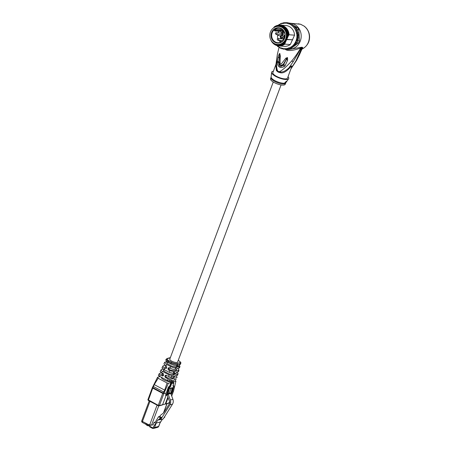 <?xml version="1.0" encoding="UTF-8"?>
<svg xmlns="http://www.w3.org/2000/svg" width="451" height="451" viewBox="0 0 451 451"><rect width="100%" height="100%" fill="white"/><g stroke="black" fill="none" stroke-linecap="round" stroke-linejoin="round"><path stroke-width="0.68" d="M293.843 46.425L298.427 43.048A13.383 12.267 -85.9 0 0 298.99 41.943A13.383 12.267 -85.9 0 0 299.453 40.787L298.821 29.67L297.226 29.557L297.282 30.606L296.713 30.386L297.057 29.225L295.969 28.977L296.166 27.782L295.061 27.686L295.089 27.026L297.547 27.596L293.934 25.684M288.787 48.86L288.307 49.21A13.383 12.267 94.1 0 1 287.964 49.272A13.383 12.267 94.1 0 1 286.362 49.401A13.383 12.267 94.1 0 1 286.013 49.396L287.608 49.514A13.383 12.267 -85.9 0 0 289.903 49.328L292.333 47.535M292.524 47.394L293.646 46.571M288.307 49.21L289.903 49.328M289.401 48.905L289.17 48.663L289.401 48.905L289.739 48.488L289.401 48.905L288.29 48.826L287.214 48.172L286.712 49.182L287.964 49.272L288.251 48.815M286.712 49.182L285.725 48.398L285.269 48.945A13.04 11.946 94.1 0 1 284.677 48.95L284.226 48.415L283.707 48.894A13.04 11.946 94.1 0 1 283.121 48.815L282.738 48.212L282.168 48.618A13.04 11.946 94.1 0 1 281.599 48.454L281.289 47.806L280.674 48.122A13.04 11.946 94.1 0 1 280.133 47.879L279.902 47.192L279.259 47.417A13.04 11.946 94.1 0 1 278.752 47.101L278.605 46.385L277.94 46.521A13.04 11.946 94.1 0 1 277.472 46.132L277.444 45.731M285.269 48.945L285.111 49.311L286.588 49.131M285.111 49.311L284.677 48.95M278.566 25.171L279.056 24.405L279.97 24.467M278.656 24.974A13.04 11.946 94.1 0 1 279.4 24.489L279.908 24.596L280.499 23.615L281.565 23.689M280.139 24.089A13.04 11.946 94.1 0 1 280.753 23.802L281.368 24.106L281.678 23.452A13.04 11.946 94.1 0 1 282.247 23.277L282.816 23.672L283.205 23.063A13.04 11.946 94.1 0 1 283.792 22.973L284.305 23.441L284.761 22.894A13.04 11.946 94.1 0 1 285.353 22.888L285.81 23.429L286.329 22.95A13.04 11.946 94.1 0 1 286.909 23.029L287.293 23.627L287.868 23.227A13.04 11.946 94.1 0 1 288.437 23.384L288.741 24.038L289.356 23.717A13.04 11.946 94.1 0 1 289.903 23.959L290.128 24.653L290.771 24.422A13.04 11.946 94.1 0 1 291.284 24.737L291.425 25.459L292.09 25.318A13.04 11.946 94.1 0 1 292.558 25.707L292.614 26.44L293.291 26.4A13.04 11.946 94.1 0 1 293.702 26.851L293.669 27.59L294.345 27.646A13.04 11.946 94.1 0 1 294.7 28.148L294.582 28.875L295.242 29.027A13.04 11.946 94.1 0 1 295.535 29.586L295.326 30.29L295.963 30.533A13.04 11.946 94.1 0 1 296.183 31.125L295.895 31.795L296.493 32.128A13.04 11.946 94.1 0 1 296.657 32.799L296.386 33.346L297.327 34.067L296.741 34.969L297.429 35.809L296.826 36.649L297.316 37.557L296.764 38.358L297 39.276L296.476 40.94L297.728 41.03L297.84 40.15L296.487 40.054M281.999 23.04L282.247 23.277L282.022 23.035L281.678 23.452L282.022 23.035L283.64 23.379M283.594 22.68L283.792 22.973L283.594 22.68L283.205 23.063L283.583 22.68L284.846 22.77A13.383 12.267 94.1 0 1 284.885 22.764M285.201 22.55L285.353 22.888L285.201 22.55L284.761 22.894L286.447 22.64A13.383 12.267 94.1 0 1 286.797 22.64L288.296 23.125L287.913 22.73M288.877 23.012L286.797 22.64M293.167 25.279L292.71 25.036M287.868 23.227L289.486 23.057L289.841 23.52M295.952 27.483A13.383 12.267 94.1 0 1 296.166 27.782A13.383 12.267 94.1 0 1 297.057 29.225A13.383 12.267 94.1 0 1 297.226 29.557M294.345 27.646L296.166 27.782M295.061 27.686L293.669 27.59M295.969 28.977L294.582 28.875M294.92 27.691L294.7 28.148M295.242 29.027L297.057 29.225M296.713 30.386L295.326 30.29M295.805 29.14L295.535 29.586M298.821 29.67A13.383 12.267 -85.9 0 0 297.547 27.596M297.282 31.891L295.895 31.795M297.835 40.302L297.857 40.675L299.453 40.787M296.476 40.94L295.76 42.518L297.012 42.608L297.728 41.03A13.383 12.267 94.1 0 1 297.389 41.83A13.383 12.267 94.1 0 1 297.012 42.608A13.383 12.267 94.1 0 1 296.831 42.935L297.012 42.608M295.76 42.518L294.864 43.984L294.035 44.48L293.804 45.309L292.795 45.714A13.04 11.946 94.1 0 1 291.859 46.509L291.25 47.456L292.383 47.535M296.628 43.087L295.112 43.178M298.427 43.048L296.831 42.935M297.857 40.675A13.383 12.267 94.1 0 1 297.728 41.03M288.29 48.826L288.352 48.392A13.04 11.946 94.1 0 1 287.783 48.561M291.25 47.456L290.123 47.242L289.813 48.246L288.668 47.733L288.352 48.392M289.813 48.246L290.951 48.319M291.453 47.473L290.923 48.325M292.366 47.535L292.022 47.445L292.366 47.535L292.913 46.639L291.526 46.538M291.859 46.509L293.719 46.56L294.227 45.709L292.84 45.613M293.251 46.611L292.913 46.639M292.592 46.476L292.795 45.714M293.804 45.309L294.92 45.404L295.416 44.581L294.035 44.48M294.227 45.709L294.915 45.388M294.864 43.984L295.974 44.102L296.448 43.273M295.416 44.581L295.974 44.063M294.559 35.161A10.429 9.561 -85.9 0 0 285.759 25.515L280.274 25.126A10.429 9.561 94.1 0 1 283.792 26.135A10.429 9.561 94.1 0 1 289.08 34.766L294.559 35.161L292.473 39.767L286.78 39.361M290.309 44.531L284.823 44.142A10.429 9.561 94.1 0 1 278.791 45.934L284.271 46.323A10.429 9.561 -85.9 0 0 290.309 44.531L292.355 40.021M286.921 39.632L292.473 39.767M297.316 37.557L298.427 37.642L298.218 36.751L296.826 36.649M297.429 35.809L298.539 35.894L298.128 35.071L298.438 34.146L297.773 33.447L298.134 32.433L297.361 31.936M298.218 36.751L298.353 35.403M298.427 37.642L298.15 38.453L296.764 38.358M297 39.276L298.111 39.474L298.15 38.453M297.84 40.15L298.111 39.361M298.128 35.071L296.741 34.969M297.327 34.067L298.438 34.146L298.212 33.836M298.308 34.699L298.438 34.146M297.773 33.447L296.386 33.346M298.043 32.895L298.134 32.433L297.023 32.354L296.657 32.799M297.023 32.354L296.493 32.128M297.66 30.815L297.35 30.634L297.575 31.22L297.621 30.781L296.51 30.702L296.183 31.125M297.35 31.745L297.575 31.22M296.51 30.702L295.963 30.533M283.51 49.21L283.121 48.815L283.51 49.21L283.707 48.894L283.504 49.21L285.094 48.99M281.937 48.883L281.599 48.454L281.937 48.883L282.168 48.618L281.926 48.883L283.555 48.714M277.647 46.616L277.94 46.521L277.472 46.132L277.647 46.616L278.667 46.69M278.955 47.569L279.259 47.417L278.752 47.101L278.983 47.575L280.054 47.654M280.415 48.336L280.674 48.122L280.415 48.336L280.133 47.879L280.404 48.336L282.061 48.223M276.407 45.455L276.328 44.987L276.576 45.483M286.909 23.029L286.802 22.651L286.329 22.95M289.486 23.057L289.254 23.322L289.486 23.057L289.824 23.486M293.99 26.395L293.945 25.808M292.755 25.25L292.671 24.839M293.77 25.324L292.66 25.245L292.558 25.707M293.291 26.4L294.977 26.462L294.678 26.502L295.089 26.953L295.01 26.485M293.866 26.383L293.702 26.851M292.66 25.245L292.09 25.318M292.468 24.371L291.329 24.286L291.284 24.737M291.329 24.286L290.771 24.422M291.025 23.61L289.892 23.525L289.903 23.959M289.892 23.525L289.356 23.717M288.375 22.973L288.437 23.384M273.56 27.934L274.236 26.919A10.429 9.561 94.1 0 1 280.274 25.126M273.712 27.799A9.911 9.082 94.1 0 1 283.369 26.592A9.911 9.082 94.1 0 1 288.403 35.787L289.08 34.766M288.403 35.787L285.088 43.093A9.911 9.082 94.1 0 1 275.273 44.435A9.911 9.082 94.1 0 1 272.675 42.349M284.823 44.142L285.088 43.093M285.686 41.216A9.257 8.484 94.1 0 1 278.419 44.728A9.257 8.484 94.1 0 1 276.288 44.271M277.562 26.412A9.257 8.484 94.1 0 1 279.738 26.265A9.257 8.484 94.1 0 1 282.862 27.161A9.257 8.484 94.1 0 1 287.315 37.625M280.652 26.66A8.997 8.242 94.1 0 1 282.653 27.387A8.997 8.242 94.1 0 1 287.05 37.224A8.997 8.242 94.1 0 1 279.383 44.463M278.543 44.739A9.257 8.484 -85.9 0 0 278.662 44.75A9.257 8.484 -85.9 0 0 285.928 41.233M278.791 45.934A10.429 9.561 94.1 0 1 275.273 44.92A10.429 9.561 94.1 0 1 270.707 39.66M287.558 37.642A9.257 8.484 -85.9 0 0 283.104 27.178A9.257 8.484 -85.9 0 0 279.981 26.282A9.257 8.484 -85.9 0 0 279.862 26.271M292.688 39.88L286.994 39.474M146.192 424.391A1.392 0.519 -62.1 0 1 146.006 424.38L146.006 424.38A1.392 0.519 -62.1 0 1 146.006 423.326L148.046 424.408A1.392 0.519 117.9 0 0 148.041 425.456A1.392 0.519 117.9 0 0 148.046 425.456L148.757 425.834A1.392 0.519 -62.1 0 1 148.762 424.786L149.123 424.543M168.11 397.731L165.838 403.814A0.524 0.457 74.6 0 1 165.235 404.057L162.569 404.789M171.121 388.294L169.294 393.182M167.857 397.032L165.235 404.057M172.09 387.899L172.231 388.339L171.797 388.108M169.971 387.426A0.524 0.457 -105.4 0 0 169.706 386.778L170.05 386.208L170.732 386.327L169.446 387.572L167.541 394.259A1.736 1.522 74.6 0 1 165.635 395.251L166.261 392.996L163.837 393.667L162.721 393.396L158.267 405.336L159.383 405.601A0.524 0.457 -105.4 0 1 159.09 405.877L158.78 405.838A0.524 0.457 -105.4 0 0 159.09 405.877L162.321 404.987A0.524 0.457 -105.4 0 0 162.608 404.71L166.098 395.364M165.635 395.251L165.568 394.85A1.218 1.065 74.6 0 0 166.859 394.14L167.896 394.061M173.601 390.808L172.451 391.282M172.913 388.458L172.231 388.339L170.895 393.024L171.577 393.148L172.913 388.458L172.705 387.623L169.959 388.384A0.524 0.457 74.6 0 1 169.661 388.7L169.959 388.384M171.002 394.073A1.736 1.522 -105.4 0 0 171.899 393.058L173.804 386.372L173.28 386.513L173.105 385.566M173.094 385.481L173.173 385.881M174.3 379.669L175.304 380.199L175.918 381.191L173.488 381.862L173.528 382.352L173.488 381.862L171.143 382.504L170.709 383.13L173.528 382.352M173.556 390.854L175.918 381.191L173.522 390.989L171.679 395.927M166.261 392.996L168.33 387.223L169.672 386.005L170.709 383.13M169.238 389.371L167.924 394.129L166.859 395.223A1.736 1.522 -105.4 0 0 167.862 394.174L169.198 389.484M162.608 404.71L159.383 405.601L163.837 393.667L168.347 383.282L167.079 382.978L158.166 378.265L157.551 377.273L160.037 376.585M170.732 386.327L171.363 384.122A1.736 1.522 74.6 0 0 171.301 382.916L171.143 382.504L168.347 383.282M167.079 382.978L164.654 390.284L162.721 393.396L152.731 388.114L154.174 384.737L158.166 378.265M158.222 405.674L148.272 400.443L152.731 388.114L152.421 387.623M163.042 373.208L161.605 374.375L163.414 375.66M161.627 374.319L161.915 374.764M160.573 371.212C159.896 371.517 160.229 372.052 161.571 372.814L163.318 373.744L163.713 374.905L163.454 375.531L162.422 375.937L160.319 374.826C159.164 374.167 158.876 373.704 159.462 373.445L161.627 372.847M158.431 375.181L159.462 373.445M161.385 377.295A5.705 1.753 20.5 0 0 164.102 379.956A5.705 1.753 20.5 0 0 170.658 381.805M171.453 380.452L170.501 381.873L171.51 382.409L172.192 381.518L172.395 380.221M166.182 375.255L165.855 376.016L166.267 377.171L168.026 378L172.254 378.079A5.705 1.753 20.5 0 0 173.246 377.797L174.644 376.647L174.334 376.252L174.644 376.647M177.068 365.406L176.014 366.922L172.209 366.33L167.338 363.754L167.022 362.215L166.086 361.719L166.425 361.448M174.283 372.379L174.024 373.575L173.235 374.409L169.418 374.11L163.724 371.094L163.414 370.728L164.175 369.617L163.239 369.104M169.3 367.751L168.99 368.478L169.424 369.628L171.583 370.44L174.875 370.643A5.705 1.753 20.5 0 0 176.11 370.288L176.606 369.149M147.967 399.563L152.32 387.697L157.551 377.273M175.49 375.965L175.929 376.196C177.08 376.856 177.367 377.318 176.781 377.577L170.117 379.421L168.105 378.947L165.275 377.448L164.88 376.286L165.139 375.66L166.171 375.255L168.64 376.557L171.183 377.154L177.649 375.153M172.93 381.862L173.906 379.776L176.42 379.082M158.667 375.04C158.149 375.271 158.402 375.677 159.423 376.258L167.699 380.638L169.367 381.033L172.293 380.221M169.367 381.033L170.117 379.421M168.105 378.947L167.699 380.638M159.423 376.258L160.319 374.826M162.946 375.999L162.422 375.937L163.38 375.672M161.571 372.814L162.461 371.382C160.984 370.536 160.624 369.95 161.368 369.617L163.217 369.11M162.478 367.39C161.644 367.762 162.056 368.422 163.713 369.375L169.458 372.413L173.071 373.259L174.977 372.735L174.875 374.026L174.193 374.916L171.961 375.536L168.995 374.837L162.461 371.382M168.995 374.837L168.64 376.557M165.647 375.193L166.171 375.255M160.263 371.398L161.368 369.617M165.635 365.885L165.224 367.08L166.571 368.117M165.855 365.93L166.752 364.493L164.66 362.322L163.899 363.889L166.402 366.218L166.797 367.379L166.537 368.005L165.506 368.411L164.604 367.937C162.811 366.911 162.366 366.195 163.273 365.795L164.897 365.344M162.072 367.666L163.273 365.795M164.491 369.268L164.175 369.617M163.51 370.282L163.414 370.728M177.829 368.574L178.991 369.978L178.523 370.344L173.872 371.635L169.773 370.671L168.358 369.921L167.964 368.76L168.223 368.134L169.255 367.728L170.196 368.225C172.13 369.172 173.731 369.549 175.005 369.352L179.549 367.836L179.949 366.302L178.089 367.091L178.596 365.688L180.501 364.154L180.721 363.314L179.904 364.622M176.448 369.566L176.302 370.153M176.561 372.199C178.038 373.045 178.399 373.631 177.655 373.964L175.805 374.471L175.681 373.8L176.589 372.289L178.596 371.511L178.991 369.978M177.638 375.193L178.038 373.659L177.655 373.964L177.294 375.469M179.036 364.96L179.949 366.302M179.397 366.731L179.03 368.236M175.005 369.352L175.822 367.723C174.407 367.937 172.626 367.52 170.484 366.471L166.752 364.493M176.967 365.434L177.384 364.605L173.596 364.042L171.03 363.055L170.878 364.008C173.336 365.214 175.366 365.688 176.967 365.434L177.66 365.242L177.564 366.533L176.877 367.43L175.822 367.723M176.955 363.467L179.661 362.717A0.868 0.761 74.6 0 1 180.09 363.861L177.384 364.605A0.868 0.761 74.6 0 0 176.955 363.467C175.569 363.681 173.815 363.269 171.696 362.232L169.153 360.885C167.197 359.763 166.712 358.985 167.699 358.539L170.286 357.823M281.074 84.923L177.604 362.085A4.172 1.28 -159.5 0 1 177.119 362.435A4.172 1.28 -159.5 0 1 172.479 361.51A4.172 1.28 -159.5 0 1 169.785 359.165L273.261 82.003M166.143 359.261L165.726 360.118L168.003 362.486L168.482 361.713L166.143 359.261L167.174 358.477A0.868 0.761 74.6 0 1 167.699 358.539M168.003 362.486L170.878 364.008M163.713 369.375L164.604 367.937M166.03 368.473L165.506 368.411L166.464 368.146M170.484 366.471L170.196 368.225M168.73 367.666L169.255 367.728M169.773 370.671L169.458 372.413M173.071 373.259L173.872 371.635M171.183 377.154L171.961 375.536M178.523 370.344L178.162 371.855M164.66 362.322L166.086 361.719M270.983 77.657A7.825 2.402 20.5 0 0 276.035 82.054A7.825 2.402 20.5 0 0 284.733 83.79L284.423 83.204A7.926 2.43 20.5 0 1 275.995 81.191A7.926 2.43 20.5 0 1 271.124 77.065L270.549 78.824A7.825 2.402 20.5 0 0 275.595 83.221A7.825 2.402 20.5 0 0 284.299 84.957A7.825 2.402 20.5 0 0 285.207 84.298L285.928 82.589L288.634 78.756A9.127 2.802 -159.5 0 1 287.682 79.325A9.127 2.802 -159.5 0 1 277.861 77.442A9.127 2.802 -159.5 0 1 271.592 72.391A9.127 2.802 -159.5 0 1 272.703 71.399A9.127 2.802 -159.5 0 1 273.368 71.275M288.026 76.749A9.127 2.802 -159.5 0 1 288.634 78.756M286.216 81.287A1.736 0.643 -62.1 0 1 285.917 82.527C286.633 81.586 286.785 81.152 286.374 81.231L284.423 83.204M285.917 82.527L285.607 82.877A7.926 2.43 20.5 0 0 285.928 82.589M275.843 64.645L272.866 72.628A7.825 2.402 20.5 0 0 277.912 77.02A7.825 2.402 20.5 0 0 286.616 78.756A7.825 2.402 20.5 0 0 287.524 78.096L291.245 68.016C291.808 66.06 291.087 66.263 289.085 68.614C285.771 71.872 282.963 73.265 280.663 72.797L278.814 72.346A7.825 2.402 -159.5 0 1 277.585 71.692L276.35 70.514L275.826 64.916M290.985 68.811L292.006 67.047L291.245 68.016M285.314 49.317C288.527 52.344 299.301 48.691 300.761 47.902L301.815 47.902L295.952 60.874L292.006 67.047C292.389 65.327 291.352 65.615 288.882 67.909L289.085 68.614M277.489 53.81L278.741 48.567L277.489 53.81C276.17 62.638 276.266 68.4 277.777 71.089A7.893 2.418 -159.5 0 0 279.017 71.748C281.401 71.111 285.579 67.577 291.555 61.133L293.336 61.483L288.882 67.909C285.618 70.875 282.907 72.233 280.748 71.98L279.017 71.748A3.478 0.992 -64 0 1 278.814 72.346M277.585 71.692A3.478 1.578 -60.1 0 0 277.777 71.089L276.683 69.826L275.781 65.705L277.461 53.692M289.649 23.193A13.04 11.946 94.1 0 1 290.173 23.215A13.04 11.946 94.1 0 1 294.571 24.484A13.04 11.946 94.1 0 1 300.969 38.611A13.04 11.946 94.1 0 1 290.055 49.215M290.173 23.215L300.569 24.258L304.521 26.327L306.184 27.951L304.183 26.169M289.841 49.339L301.623 47.242L302.311 47.31L301.815 47.902L301.702 49.571L302.655 48.629C309.854 45.337 311.709 33.932 305.964 27.894M302.311 47.31L302.649 47.456L302.012 48.139L299.532 54.616L301.933 49.131L302.604 48.669M301.888 49.21L302.655 48.629L302.649 47.456M291.555 61.133C294.836 57.249 297.902 52.84 300.761 47.902L301.155 47.282M293.336 61.483L301.623 47.242M284.367 66.5L285.212 65.508L287.631 60.118L287.507 57.627L285.827 58.196L281.74 63.433C280.843 64.081 280.285 63.788 280.054 62.554L280.302 56.02L279.823 53.551C279.473 53.235 278.893 54.475 278.075 57.277L277.224 62.334C277.833 67.244 280.218 68.631 284.367 66.5L283.098 65.203C280.308 67.475 278.842 66.613 278.701 62.604L277.224 62.334M285.195 65.53L283.696 64.566L283.098 65.203C280.815 66.162 279.349 65.299 278.701 62.604L279.84 53.9L279.051 62.007L280.054 62.554L279.051 62.029C279.592 65.085 281.007 65.84 283.284 64.284L285.212 65.508M277.303 61.33L279.051 62.029L277.297 61.359M280.302 56.02L279.693 55.8L279.857 53.889L279.163 57.948L278.075 57.277M279.919 53.596L279.857 53.889L279.823 53.551M287.304 57.508L283.707 64.549L283.296 64.267L286.599 58.743L285.827 58.196M287.631 60.118L286.447 59.729L287.507 57.627M277.433 44.44L278.053 44.486A9.043 8.281 -85.9 0 0 286.689 37.771A9.043 8.281 -85.9 0 0 282.388 27.331A9.043 8.281 -85.9 0 0 279.344 26.451L278.718 26.406A9.043 8.281 94.1 0 1 281.768 27.285A9.043 8.281 94.1 0 1 286.064 37.726A9.043 8.281 94.1 0 1 277.433 44.44A9.043 8.281 94.1 0 1 274.383 43.567A9.043 8.281 94.1 0 1 270.087 33.126A9.043 8.281 94.1 0 1 278.718 26.406M271.395 37.957A7.684 7.041 -85.9 0 0 280.313 42.676A7.684 7.041 -85.9 0 0 284.75 32.895A7.684 7.041 -85.9 0 0 275.832 28.176A7.684 7.041 -85.9 0 0 271.395 37.957M281.306 30.775L275.758 30.262L274.907 30.922L274.231 29.777A7.278 6.669 -85.9 0 0 272.376 32.286A7.278 6.669 -85.9 0 0 272.026 37.845A7.278 6.669 -85.9 0 0 277.833 42.704A7.278 6.669 -85.9 0 0 284.327 38.606A7.278 6.669 -85.9 0 0 284.649 37.766L284.722 37.867M284.649 37.766L284 35.528L285.026 35.251A7.278 6.669 94.1 0 1 284.767 37.36L284.66 37.681M285.026 35.251A7.278 6.669 -85.9 0 0 284.677 33.047A7.278 6.669 -85.9 0 0 283.73 31.068L282.805 31.666L282.918 31.378L283.008 31.773L284.198 31.858M274.231 29.777L274.231 29.777A7.278 6.669 94.1 0 1 274.817 29.321L275.302 30.07L274.687 30.882L274.715 30.527L274.907 30.922L280.708 31.243M278.109 32.923A7.278 6.669 94.1 0 1 278.205 32.703A7.278 6.669 94.1 0 1 279.068 31.254M280.798 42.18A7.278 6.669 94.1 0 1 278.91 40.398M277.963 38.589A7.278 6.669 94.1 0 1 277.619 34.631M282.918 31.378L282.36 29.574A7.278 6.669 94.1 0 1 283.73 31.068M282.36 29.574L282.044 29.332A7.278 6.669 -85.9 0 0 278.87 28.182A7.278 6.669 -85.9 0 0 274.817 29.321L275.234 29.146L275.798 30.014L275.302 30.07L275.758 30.262L281.486 30.426L280.922 29.557A7.278 6.669 94.1 0 1 281.734 29.123M284.096 35.296L284.209 35.561L285.015 34.953L283.972 35.522L284.66 37.743M284.062 35.319L284.767 37.36M280.296 34.823A0.913 0.834 -85.9 0 0 281.362 34.372A0.913 0.834 -85.9 0 0 280.421 33.086M282.089 40.624A0.913 0.834 -85.9 0 0 283.155 40.173A0.913 0.834 -85.9 0 0 282.213 38.887M278.707 35.533L278.278 35.33L279.011 35.443L279.22 34.744M278.588 34.699L279.146 35.071L278.47 35.33M280.139 40.483L280.048 41.064L280.731 40.804L280.866 41.244L281.159 40.556M280.922 29.557L275.234 29.146M280.172 41.013L280.28 40.494M280.99 41.199L280.731 40.804M280.64 40.522L280.33 40.81L280.781 40.528M280.189 40.799L280.302 40.494M281.971 32.534L282.23 33.363A1.855 1.703 94.1 0 1 281.159 35.725L280.009 36.159L280.719 38.459L281.864 37.873M282.563 37.923A1.855 1.703 94.1 0 0 281.864 38.025L280.719 38.459L281.875 37.867A2.03 1.86 94.1 0 1 282.473 37.749M280.009 36.159L282.038 35.95A2.03 1.86 -85.9 0 0 283.211 33.363L282.98 32.607M281.559 37.985L281.046 36.328M298.201 23.79L300.659 24.269L304.521 26.327M306.184 27.951C309.228 31.593 310.22 35.753 309.166 40.432C308.163 45.185 303.5 48.607 302.525 48.731L302.373 48.804M285.641 83.131A7.825 2.402 20.5 0 1 284.733 83.79L285.607 82.877M150.685 425.141L148.943 425.845A1.392 0.519 -62.1 0 1 148.757 425.834L148.588 425.868A0.35 0.304 74.6 0 1 148.379 425.845L147.663 425.682L147.714 425.293M160.167 417.632L159.801 418.613L160.973 418.291L161.34 417.31L160.167 417.632L158.498 416.747L155.313 422.17A0.868 0.761 -105.4 0 1 154.31 422.57L154.039 422.424L153.182 424.729L151.536 425.18L148.819 424.628M154.039 422.424L155.353 422.063M160.06 422.846L162.478 419.171M163.843 417.93L164.722 417.254L164.17 417.406M164.84 416.341L164.722 417.254M159.801 418.613L157.816 420.135L153.83 426.189L156.204 423.083L160.319 421.944L160.009 422.773M158.498 416.747L159.671 416.425A8.997 7.881 74.6 0 1 161.988 414.148A8.997 7.881 -105.4 0 0 164.401 411.724L169.114 404.22A4.138 3.625 -105.4 0 0 169.711 401.559A5.215 4.572 -105.4 0 0 169.232 400.527A5.215 4.572 74.6 0 1 168.77 399.547L167.158 395.104M157.816 420.135L158.983 419.813L160.973 418.291M161.34 417.31L159.671 416.425M167.998 393.87A0.739 0.648 74.6 0 1 168.2 394.18L170.331 400.048A5.215 4.572 74.6 0 1 169.909 404.874L160.607 419.684L158.983 419.813M160.607 419.684L163.189 418.973L172.491 404.164A5.215 4.572 -105.4 0 0 172.913 399.338L170.782 393.469A0.739 0.648 -105.4 0 0 169.982 392.99L168.099 393.509M276.074 34.524A0.868 0.795 -85.9 0 0 276.852 34.034A0.868 0.795 -85.9 0 0 276.198 32.788L275.352 33.295L276.074 34.524L280.556 34.84A0.868 0.795 -85.9 0 0 281.328 34.349A0.868 0.795 -85.9 0 0 280.68 33.109L276.198 32.788A0.868 0.795 -85.9 0 0 275.426 33.278M277.867 40.319A0.868 0.795 -85.9 0 0 278.645 39.835A0.868 0.795 -85.9 0 0 277.991 38.589L277.145 39.096L277.867 40.319L282.349 40.641A0.868 0.795 -85.9 0 0 283.121 40.15A0.868 0.795 -85.9 0 0 282.467 38.904L277.991 38.589A0.868 0.795 -85.9 0 0 277.218 39.079M296.921 36.897A13.04 11.946 94.1 0 1 292.936 45.574M291.38 46.87A13.04 11.946 94.1 0 1 290.63 47.349M289.892 47.755A13.04 11.946 94.1 0 1 289.277 48.037M286.825 48.776A13.04 11.946 94.1 0 1 286.238 48.866M296.826 33.735A13.04 11.946 94.1 0 1 296.921 34.603M296.961 35.308A13.04 11.946 94.1 0 1 296.955 36.418M146.062 424.414L147.635 425.643M146.53 424.667L148.486 425.688M149.946 401.328L142.443 421.443L146.006 423.326M149.191 400.928L141.783 420.777A1.392 0.428 20.5 0 0 142.443 421.443A1.392 0.519 117.9 0 0 142.437 422.491L146.428 424.617A1.392 0.519 117.9 0 0 146.536 424.639M169.677 401.475L168.775 403.2A0.524 0.457 -105.4 0 0 169.063 402.923L169.136 402.726M165.838 403.814L169.063 402.923L169.644 401.379M170.895 393.024A1.218 1.065 74.6 0 1 170.737 393.362M158.262 405.725L158.267 405.336L147.866 399.637L148.272 400.443L158.262 405.725M171.932 392.945L171.577 393.148A1.736 1.522 74.6 0 1 170.98 394.005M173.731 383.361L170.681 384.004L170.05 386.208L169.672 386.005M173.488 381.862L173.641 382.268A1.736 1.522 -105.4 0 1 173.703 383.48L173.071 385.678M173.827 386.242L173.804 386.372A0.524 0.457 -105.4 0 0 173.539 385.718L173.658 385.808M173.088 385.842L173.539 385.718L173.167 385.52M173.083 385.904A0.524 0.457 74.6 0 1 173.28 386.513M170.664 383.237A1.218 1.065 74.6 0 1 170.681 384.004M168.736 386.687L169.181 386.919A0.524 0.457 74.6 0 1 169.446 387.572L168.764 387.454L169.706 386.778L169.26 386.541M168.33 387.223L168.764 387.454L166.859 394.14M166.69 395.256A1.736 1.522 -105.4 0 0 166.859 395.223L165.568 395.251M169.683 388.689L172.4 387.939A0.524 0.457 -105.4 0 0 172.705 387.623M152.962 387.64L163.905 393.52M173.72 389.275L173.86 389.754L173.72 389.275M174.086 387.674L174.261 388.001M172.192 381.518L171.245 381.016M171.543 380.43L172.417 380.892M165.275 377.448L166.267 377.171M165.314 390.47L153.977 384.472L154.174 384.737L153.977 384.472L153.024 386.344L153.306 386.439L153.024 386.344M174.323 376.286L174.047 377.369M174.193 374.916L173.235 374.409M174.875 374.026L174.024 373.575M174.255 372.954L175.101 373.4M168.358 369.921L169.424 369.628M178.201 360.372C180.163 361.493 180.648 362.277 179.661 362.717M170.326 357.716A0.868 0.761 -105.4 0 0 169.948 357.711L167.174 358.477M171.696 362.232A0.868 0.321 -62.1 0 0 171.03 363.055L168.482 361.713A0.868 0.321 -62.1 0 1 169.153 360.885M177.564 366.533L176.803 366.133M176.877 367.43L175.941 366.934M177.034 365.513L177.784 365.913M168.223 368.134L169.249 367.853M168.99 368.478L167.964 368.76M280.748 71.98L280.663 72.797M276.683 69.826L276.35 70.514M296.741 59.803L295.952 60.874M284.744 33.261A1.855 1.703 94.1 0 1 284.395 32.709M283.476 38.312A1.855 1.703 94.1 0 1 284.023 39.164L284.029 39.192M274.636 30.803L274.123 30.014M282.777 31.581L282.117 29.433M283.955 31.412L282.805 31.666M283.803 38.335A2.03 1.86 94.1 0 1 284.175 38.921M281.864 38.025L282.619 37.754M282.23 33.363L282.45 33.312A2.03 1.86 94.1 0 1 281.277 35.894L280.28 36.272L280.888 38.239M282.038 35.95L281.159 35.725M282.213 32.551L282.45 33.312L283.211 33.363M284.806 33.498A2.03 1.86 94.1 0 1 284.288 32.697M165.139 375.66L166.115 375.39M165.855 376.016L164.88 376.286M153.306 386.439L164.406 392.364M149.631 425.654L149.715 426.229A0.868 0.321 117.9 0 0 149.709 426.883A0.868 0.321 117.9 0 0 149.828 426.888M149.963 425.564L149.715 426.229L152.427 427.661A0.868 0.321 -62.1 0 0 152.421 428.32L149.709 426.883L149.585 425.671M148.7 425.806A0.35 0.304 74.6 0 1 148.588 425.868L146.479 425.056L146.068 424.38M146.434 423.562A1.392 0.519 117.9 0 0 146.428 424.617L147.612 425.242A1.392 0.519 -62.1 0 1 147.618 424.188M147.725 425.265A1.392 0.519 -62.1 0 1 147.612 425.242L148.041 425.456M148.046 424.408L148.762 424.786M149.721 424.819L157.083 405.105M158.735 405.889L151.536 425.18M163.476 412.93L166.915 403.713M152.539 428.326A0.868 0.321 -62.1 0 1 152.421 428.32L153.582 428.45A1.736 1.522 74.6 0 1 152.539 428.326M152.427 427.661A0.868 0.761 74.6 0 0 153.43 427.26L153.83 426.189M154.31 422.57L155.245 422.311M172.491 404.164L169.909 404.874M172.913 399.338L170.331 400.048M170.782 393.469L168.2 394.18M160.319 421.944L158.735 426.195M157.698 427.311A1.736 1.522 -105.4 0 0 158.662 426.392L154.546 427.531A1.736 1.522 74.6 0 1 153.582 428.45L157.698 427.311L158.763 426.319L160.325 422.136M153.43 427.26L154.546 427.531L156.204 423.083M282.523 30.831L281.542 30.764L280.697 31.266L281.418 32.495A0.868 0.795 -85.9 0 0 282.196 32.004A0.868 0.795 -85.9 0 0 281.542 30.764A0.868 0.795 -85.9 0 0 280.764 31.249M284.316 36.632L283.335 36.559L282.489 37.067L283.211 38.296A0.868 0.795 -85.9 0 0 283.983 37.805A0.868 0.795 -85.9 0 0 283.335 36.559A0.868 0.795 -85.9 0 0 282.557 37.05M168.775 403.2L165.551 404.09M173.703 390.589L171.713 396.029M170.89 394.106L171.961 393.013L173.866 386.327A0.524 0.524 0 0 0 173.607 385.723L173.178 385.492M173.573 381.907L173.765 383.435L172.942 385.853M162.247 374.973L162.805 373.473M163.696 371.083L164.232 369.645M165.207 367.041L165.664 365.823M166.785 362.813L167.107 361.956M173.398 377.735L173.894 376.405M176.2 370.226L176.707 368.884M169.948 357.711L170.36 357.632M180.721 363.309C181.336 362.863 180.535 361.888 178.32 360.383L178.252 360.343M271.124 77.065L271.592 72.391M291.104 68.631L296.6 60.344L299.532 54.616M278.741 48.567L279.017 47.581M274.09 29.997L274.806 30.95L280.499 31.356M284.203 31.869L282.771 31.638L282.055 29.326M284.277 32.697L284.806 33.509M167.045 403.679L163.679 412.704M141.783 420.777A1.392 1.392 0 0 0 142.437 422.491M284.57 32.72L281.418 32.495M284.423 38.38L283.211 38.296"/></g></svg>
